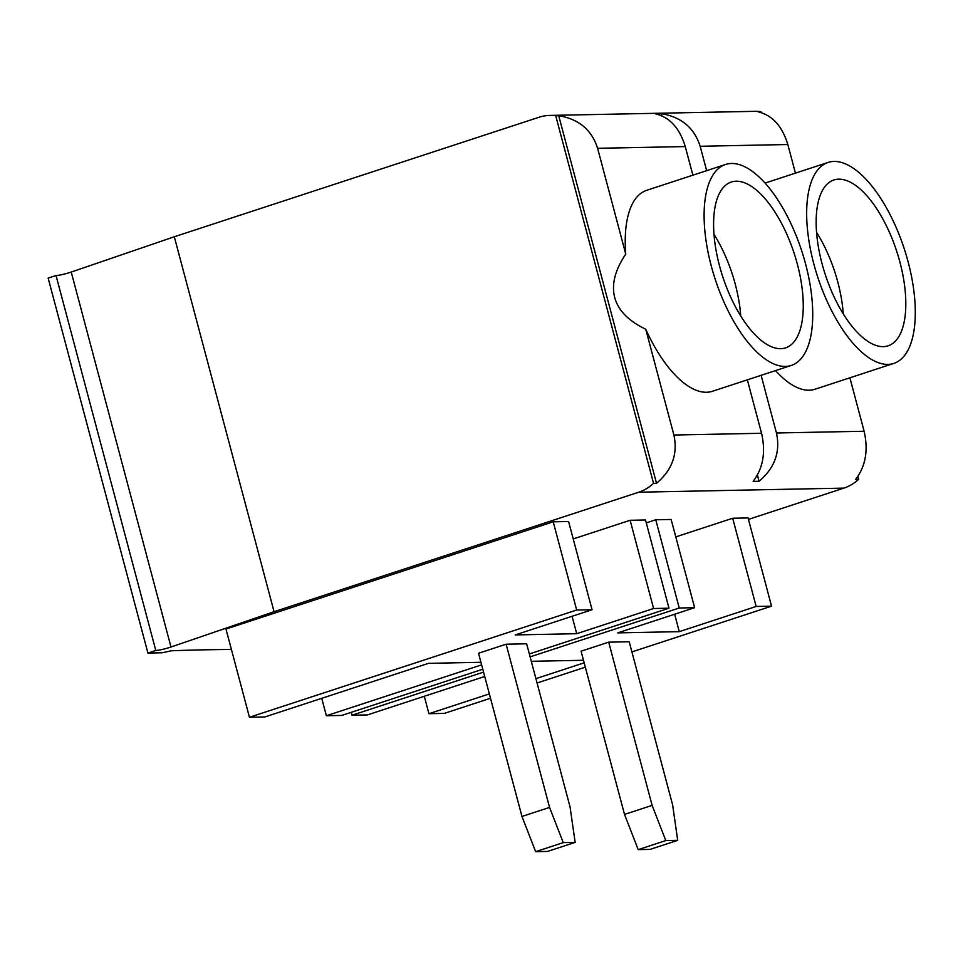 <?xml version="1.0" encoding="UTF-8"?>
<svg xmlns="http://www.w3.org/2000/svg" width="963" height="963" viewBox="0 0 963 963"><rect width="100%" height="100%" fill="white"/><g stroke="black" fill="none" stroke-linecap="round" stroke-linejoin="round"><path stroke-width="1.44" d="M535.657 851.665L547.55 851.424L575.152 842.384L570.072 807.006L526.641 643.802L506.129 644.211L478.527 653.251L521.958 816.455L549.56 807.415L563.247 842.625L535.657 851.665L521.958 816.455M748.456 519.394L843.877 488.121L638.758 492.201L274.07 611.71L170.993 647.004A11.026 1.3 165.1 0 1 155.801 650.47L56.035 275.526L48.15 278.114L147.917 653.058L162.278 652.77L171.366 650.771A2647.612 311.916 165.1 0 1 231.409 649.459M56.035 275.526A11.026 1.3 165.1 0 0 71.226 272.06L174.315 236.766L274.07 611.71M638.758 492.201A45.971 41.132 -91.1 0 0 653.54 483.354L555.735 115.777A45.971 41.132 -91.1 0 0 549.813 115.416A45.971 41.132 -91.1 0 0 538.991 117.269L174.315 236.766M480.934 662.303L428.451 663.351L264.837 716.966L249.453 717.266L225.98 629.044L553.207 521.814L568.591 521.513L592.064 609.735L515.181 634.93L576.717 633.702L572.082 616.284M573.226 538.931L630.127 520.285L645.511 519.984L668.984 608.207L529.349 653.961M646.281 522.885L655.767 519.779L671.151 519.466L694.624 607.689L617.74 632.884L679.276 631.656L756.16 606.461L771.544 606.16L631.909 651.915M675.785 536.897L732.687 518.25L748.07 517.938L771.544 606.16M155.801 650.47L147.917 653.058M549.813 115.416L754.932 111.335A45.971 41.132 88.9 0 1 760.866 111.696L757.893 111.756C772.254 115.151 782.233 126.081 787.818 144.522L700.161 146.268C694.287 127.826 681.323 116.968 661.28 113.682L655.322 113.803C669.694 117.197 679.661 128.115 685.259 146.569L597.602 148.302C591.727 129.861 578.763 119.003 558.709 115.716L555.735 115.777M849.896 377.809L864.112 431.243C868.47 450.178 865.665 466.212 855.686 479.333L858.671 479.273L857.901 476.408M761.083 112.515L760.866 111.696M858.671 479.273A45.971 41.132 88.9 0 1 843.877 488.121M864.112 431.243L776.455 432.989C780.524 451.936 774.734 468.018 759.085 481.259L757.424 475.06M747.336 379.843L761.552 433.278C765.91 452.225 763.093 468.247 753.126 481.368L759.085 481.259M761.552 433.278L673.895 435.023C677.964 453.97 672.174 470.064 656.513 483.294L558.709 115.716M653.54 483.354L656.513 483.294M874.32 344.826A87.248 37.557 -108.1 0 1 821.27 260.66A87.248 37.557 -108.1 0 1 833.296 180.189A87.248 37.557 -108.1 0 1 899.924 262.141A87.248 37.557 -108.1 0 1 887.621 345.982A87.248 37.557 -108.1 0 1 874.32 344.826M816.552 232.312A85.033 36.606 -108.1 0 1 843.275 313.878M638.216 849.619L624.518 814.421L652.12 805.381L665.806 840.579L638.216 849.619L650.109 849.39L677.711 840.338L672.631 804.972L629.2 641.755L608.688 642.165L652.12 805.381M771.76 346.861A87.248 37.557 -108.1 0 1 718.711 262.706A87.248 37.557 -108.1 0 1 730.736 182.236A87.248 37.557 -108.1 0 1 797.364 264.187A87.248 37.557 -108.1 0 1 785.062 348.028A87.248 37.557 -108.1 0 1 771.76 346.861M713.992 234.358A85.033 36.606 -108.1 0 1 740.716 315.924M711.248 265.896A105.725 45.514 -108.1 0 1 725.5 164.492A105.725 45.514 -108.1 0 1 801.673 250.777A105.725 45.514 -108.1 0 1 791.345 365.422A105.725 45.514 -108.1 0 1 711.248 265.896M791.345 365.422L712.5 391.255A105.725 45.514 -108.1 0 1 645.74 329.226C628.598 321.04 618.246 310.483 614.707 297.531C611.349 284.53 615.032 270.061 625.757 254.112A105.725 45.514 -108.1 0 1 646.655 190.325L725.5 164.492M625.757 254.112L597.602 148.302M673.895 435.023L645.74 329.226M692.879 175.182L685.259 146.569M665.806 840.579L677.711 840.338M624.518 814.421L581.086 651.205L608.688 642.165M484.714 676.483L367.397 714.919L352.013 715.232L483.546 672.126M530.119 656.862L679.24 608.002L694.624 607.689M583.506 660.269L531.299 661.304M490.504 698.259L444.316 713.39L428.932 713.703L489.348 693.902M535.909 678.638L584.18 662.821M585.335 667.178L537.065 682.996M352.013 715.232L351.242 712.331M428.932 713.703L424.298 696.273M756.16 606.461L732.687 518.25M679.276 631.656L674.642 614.238M679.24 608.002L655.767 519.779M813.807 263.85A105.725 45.514 -108.1 0 1 828.072 162.446A105.725 45.514 -108.1 0 1 904.233 248.743A105.725 45.514 -108.1 0 1 893.905 363.376A105.725 45.514 -108.1 0 1 813.807 263.85M893.905 363.376L815.059 389.221A105.725 45.514 -108.1 0 1 775.54 370.599M661.834 115.801L661.28 113.682M706.661 170.668L700.161 146.268M776.455 432.989L761.119 375.329M795.438 173.147L787.818 144.522M249.453 717.266L576.681 610.036L553.207 521.814M576.681 610.036L592.064 609.735M576.717 633.702L653.6 608.508L630.127 520.285M653.6 608.508L668.984 608.207M482.776 669.225L341.757 715.437L326.373 715.738L321.738 698.319M326.373 715.738L481.62 664.867M549.56 807.415L506.129 644.211M563.247 842.625L575.152 842.384M170.993 647.004L71.226 272.06M828.072 162.446L765.031 183.102"/></g></svg>
